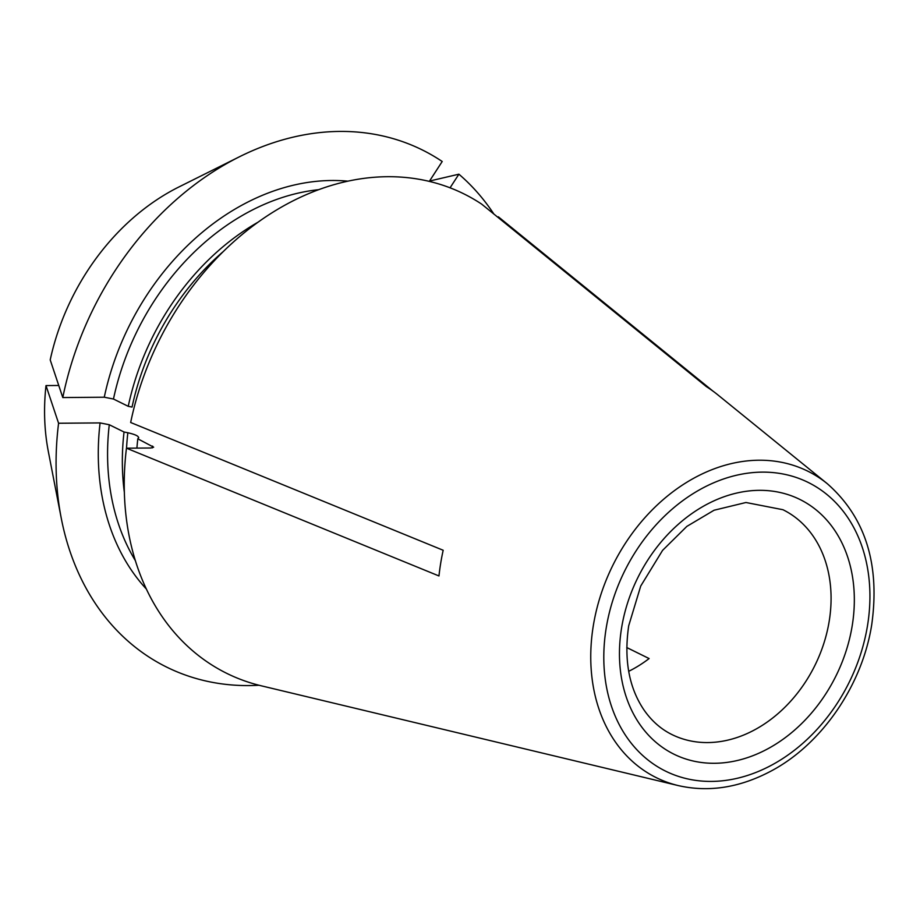 <?xml version="1.0" encoding="UTF-8"?>
<svg xmlns="http://www.w3.org/2000/svg" width="920" height="920" viewBox="0 0 920 920"><rect width="100%" height="100%" fill="white"/><g stroke="black" fill="none" stroke-linecap="round" stroke-linejoin="round"><path stroke-width="1.38" d="M58.754 385.48L46 385.584A211.232 164.392 116.3 0 0 48.346 451.628L61.237 518.132A288.443 224.48 116.3 0 0 258.98 685.25M429.329 181.355L442.209 161.494A288.443 224.48 116.3 0 0 239.545 156.722L178.928 186.955A211.232 164.392 116.3 0 0 50.209 359.892L62.79 397.555L104.27 397.221L113.47 399.027L128.237 406.318A230.678 179.526 116.3 0 1 257.611 222.433M827.275 483.69L717.991 394.99A202.618 157.688 116.3 0 0 706.295 386.561L481.666 204.125A267.455 208.15 116.3 0 0 130.663 422.498L443.175 550.264A202.618 157.688 116.3 0 0 442.508 553.38A202.618 157.688 116.3 0 0 438.966 575.954L126.454 448.19A267.455 208.15 116.3 0 0 261.245 685.803L678.316 785.599C708.952 792.545 739.956 787.646 771.339 770.914C822.008 744.027 862.339 685.135 871.746 624.565C880.141 564.132 865.317 517.178 827.275 483.69A170.936 133.032 116.3 0 0 594.86 617.308A170.936 133.032 116.3 0 0 678.316 785.599M222.778 251.976A227.918 177.376 116.3 0 0 132.054 407.065L128.237 406.318M239.545 156.722A288.443 224.48 116.3 0 0 62.79 397.555M497.984 217.384L498.352 216.821L712.908 391.069M429.525 181.056L458.896 174.19L450.075 187.795M493.867 214.038A288.443 224.48 116.3 0 0 458.896 174.19M126.454 448.19L150.903 447.994L153.663 447.178L137.804 438.805A230.678 179.526 116.3 0 0 136.907 448.109M137.804 438.805L138.69 437.575M46 385.584L58.581 423.246A288.443 224.48 116.3 0 0 61.237 518.132M58.581 423.246L100.073 422.912L109.273 424.729L124.039 432.009A230.678 179.526 116.3 0 0 124.373 492.487M628.693 671.324A125.373 97.566 116.3 0 0 649.117 658.559L626.773 647.542M138.494 438.012C139 436.229 135.447 434.481 127.845 432.756L124.039 432.009M347.714 181.148A237.371 184.736 116.3 0 0 104.27 397.221M318.469 189.692A230.678 179.526 116.3 0 0 113.47 399.027M152.57 446.085A230.678 179.526 116.3 0 0 152.375 447.879M100.073 422.912A237.371 184.736 116.3 0 0 146.429 589.122M109.273 424.729A230.678 179.526 116.3 0 0 135.412 560.705M867.491 625.726A161.011 125.304 116.3 0 0 693.496 493.384A161.011 125.304 116.3 0 0 649.635 761.265A161.011 125.304 116.3 0 0 867.491 625.726M621.609 627.739A142.082 110.584 -63.7 0 1 813.866 508.116A142.082 110.584 -63.7 0 1 775.157 744.533A142.082 110.584 -63.7 0 1 621.609 627.739M782.931 509.714A125.373 97.566 -63.7 0 1 803.356 524.377A125.373 97.566 -63.7 0 1 807.127 679.374A125.373 97.566 -63.7 0 1 671.991 734.585C660.882 729.111 651.498 720.831 643.839 709.734C628.889 687.458 623.841 659.479 628.693 625.795L640.722 586.051L662.572 550.378L686.826 526.412L714.069 510.232L745.959 502.504L782.931 509.714M127.845 432.756A227.918 177.376 116.3 0 0 126.546 448.19"/></g></svg>
